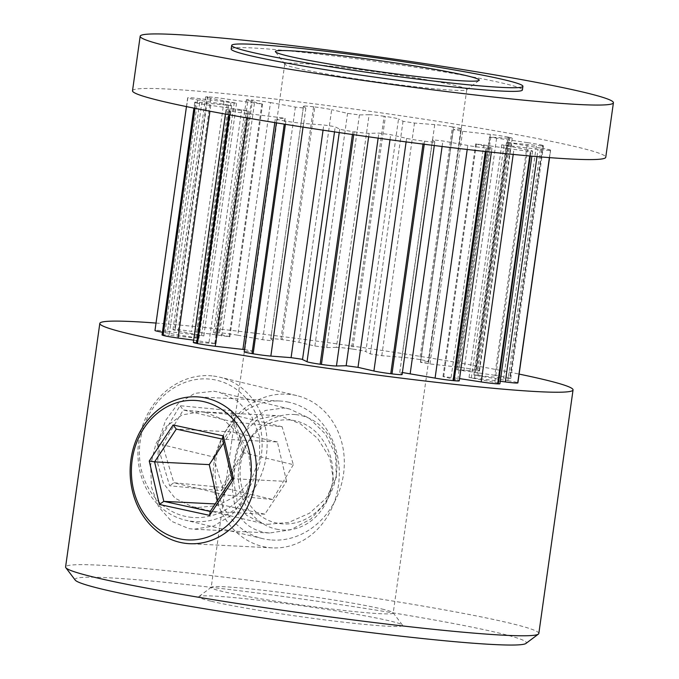 <?xml version="1.0" encoding="UTF-8"?>
<svg xmlns="http://www.w3.org/2000/svg" width="679" height="679" viewBox="0 0 679 679"><rect width="100%" height="100%" fill="white"/><g stroke="black" fill="none" stroke-linecap="round" stroke-linejoin="round"><path stroke-width="0.51" stroke-dasharray="3.4 2.55" d="M234.73 504.149C228.959 482.922 233.788 448.471 244.941 431.53L257.74 419.342L275.513 415.523L280.622 416.091L300.305 423.772L317.704 438.473L329.799 457.918L333.525 480.342L326.344 502.104L310.829 519.011L290.79 529.773L269.605 532.998L264.275 532.421C248.506 528.924 238.66 519.503 234.73 504.149M205.228 412.297L200.05 411.729L181.896 415.013L166.678 426.2L155.907 443.684L150.628 465.056L151.485 487.149L158.572 506.755L171.422 521.251L188.881 528.627L194.135 529.204L213.817 525.996L231.751 514.945L244.932 497.597L251.001 476.268L248.828 454.081L239.059 434.305L223.663 419.69L205.228 412.297M213.698 391.214L219.232 392.19L237.446 400.848L251.722 416.49L259.633 436.835L259.539 458.987L251.264 479.629L236.36 495.84L217.39 505.575L197.343 507.544L191.894 506.602L175.123 498.284L163.367 483.244L157.706 463.443L158.504 441.469L165.54 420.505L178.008 403.674L194.661 393.396L213.698 391.214M267.534 524.315L288.745 522.431L309.539 513.188L326.514 497.936L336.334 477.405L335.545 454.599L325.402 434.025L309.157 418.094L289.483 408.97L283.881 407.986L265.277 410.489L250.865 421.311L241.07 438.345L235.316 459.819L233.746 482.056L237.141 500.975L246.426 515.225L262.145 523.382L267.534 524.315M210.736 98.26L178.042 330.911A14.7 0.781 -172 0 1 174.775 330.232A14.7 0.781 -172 0 1 172.975 329.595A14.7 0.781 -172 0 1 174.588 329.468L207.282 96.817A14.7 0.781 8 0 0 205.669 96.944A14.7 0.781 8 0 0 207.477 97.589A14.7 0.781 8 0 0 210.736 98.26L236.538 103.25L200.237 98.752A14.7 0.781 8 0 0 187.845 97.734L155.143 330.376A14.7 0.781 -172 0 1 167.535 331.403L200.237 98.752M154.982 330.486A14.7 0.781 -172 0 1 155.033 330.435L187.735 97.784A14.7 0.781 8 0 0 187.684 97.835A14.7 0.781 8 0 0 189.483 98.48A14.7 0.781 8 0 0 197.691 100L231.675 105.627L201.841 102.614A14.7 0.781 8 0 0 194.746 102.291A14.7 0.781 8 0 0 195.408 102.631L194.618 108.25M197.691 100L164.997 332.651A14.7 0.781 -172 0 1 162.425 332.226M195.009 108.326L195.798 102.75A14.7 0.781 8 0 0 196.902 103.047A14.7 0.781 8 0 0 210.753 105.398L247.928 110.66L228.916 109.735A14.7 0.781 8 0 0 226.031 109.794A14.7 0.781 8 0 0 227.838 110.439A14.7 0.781 8 0 0 229.417 110.787L228.865 114.726M229.697 114.87L230.249 110.957A14.7 0.781 8 0 0 247.92 113.622L284.314 118.112L277.338 119.029A14.7 0.781 8 0 0 276.896 119.156A14.7 0.781 8 0 0 278.696 119.793A14.7 0.781 8 0 0 284.696 120.955L284.255 124.13M285.401 124.316L285.842 121.142A14.7 0.781 8 0 0 303.547 123.442L323.781 124.995L334.492 126.557L339.729 129.078A14.7 0.781 8 0 0 341.384 129.579A14.7 0.781 8 0 0 352.834 131.59L352.426 134.51M178.042 330.911L203.844 335.901L167.535 331.403M164.997 332.651L198.981 338.278L169.139 335.265L201.841 102.614M193.659 340.162L216.041 343.599L196.214 342.377L228.916 109.735M244.508 349.583L252.427 351.043L244.635 351.671L277.338 119.029M75.208 580.095A227.915 12.146 -172 0 1 239.509 590.755A227.915 12.146 -172 0 1 498.428 632.93A227.915 12.146 -172 0 1 525.962 643.446M538.829 633.482A238.949 12.731 8 0 0 509.53 623.076A238.949 12.731 8 0 0 244.185 579.628A238.949 12.731 8 0 0 65.583 566.965M296.036 67.976A91.903 4.897 8 0 0 395.721 84.383A91.903 4.897 8 0 0 466.617 89.798A91.903 4.897 8 0 0 466.779 89.552A91.903 4.897 8 0 0 455.516 85.554A91.903 4.897 8 0 0 353.453 68.842A91.903 4.897 8 0 0 284.764 63.979A91.903 4.897 8 0 0 284.857 64.25A91.903 4.897 8 0 0 296.036 67.976M211.364 601.28A102.928 5.483 8 0 0 328.297 620.334A102.928 5.483 8 0 0 402.494 625.147A102.928 5.483 8 0 0 389.984 620.971A102.928 5.483 8 0 0 278.322 602.596A102.928 5.483 8 0 0 198.93 596.535A102.928 5.483 8 0 0 211.364 601.28M381.946 609.012A91.903 4.897 -172 0 1 393.116 612.738A91.903 4.897 -172 0 1 393.209 613.018A91.903 4.897 -172 0 1 324.52 608.146A91.903 4.897 -172 0 1 222.466 591.434A91.903 4.897 -172 0 1 211.194 587.437A91.903 4.897 -172 0 1 211.364 587.191A91.903 4.897 -172 0 1 282.252 592.606A91.903 4.897 -172 0 1 381.946 609.012M231.183 49.032A147.046 7.834 -172 0 1 341.087 56.824A147.046 7.834 -172 0 1 504.378 83.559A147.046 7.834 -172 0 1 522.406 89.959M132.515 90.765A238.949 12.731 -172 0 1 311.109 103.429A238.949 12.731 -172 0 1 576.454 146.876A238.949 12.731 -172 0 1 605.753 157.273M156.026 323.068A238.949 12.731 -172 0 1 519.112 374.095M353.708 134.688L354.115 131.777A183.805 9.795 -172 0 1 352.834 131.59M424.256 144.254L424.681 141.224A183.805 9.795 -172 0 1 423.45 141.071L423.025 144.092M486.283 151.612L486.784 148.056A183.805 9.795 -172 0 1 485.799 147.963L485.298 151.502M530.307 156.026L530.978 151.23A183.805 9.795 -172 0 1 530.384 151.205L529.713 155.966M549.498 157.621L550.533 150.254A183.805 9.795 -172 0 1 550.423 150.314L549.396 157.613M542.47 145.298A14.7 0.781 8 0 0 527.507 142.649L494.813 375.3A14.7 0.781 -172 0 1 509.768 377.94L542.47 145.298A183.805 9.795 -172 0 1 542.861 145.416L510.158 378.067A14.7 0.781 -172 0 1 510.82 378.398A14.7 0.781 -172 0 1 503.725 378.076L536.427 145.425A14.7 0.781 8 0 0 543.523 145.747A14.7 0.781 8 0 0 542.861 145.416M508.019 137.09A14.7 0.781 8 0 0 490.34 134.417L457.646 367.067A14.7 0.781 -172 0 1 475.317 369.741L508.019 137.09A183.805 9.795 -172 0 1 508.843 137.26L476.149 369.911A14.7 0.781 -172 0 1 479.535 370.895A14.7 0.781 -172 0 1 476.65 370.963L509.352 138.312A14.7 0.781 8 0 0 512.229 138.244A14.7 0.781 8 0 0 508.843 137.26M475.317 369.741A183.805 9.795 -172 0 1 476.149 369.911M452.418 126.897A14.7 0.781 8 0 0 434.721 124.605L402.019 357.256A14.7 0.781 -172 0 1 419.724 359.547L452.418 126.897A183.805 9.795 -172 0 1 453.564 127.092L420.87 359.743A14.7 0.781 -172 0 1 428.67 361.542A14.7 0.781 -172 0 1 428.228 361.669L460.931 129.018A14.7 0.781 8 0 0 461.372 128.891A14.7 0.781 8 0 0 453.564 127.092M419.724 359.547A183.805 9.795 -172 0 1 420.87 359.743M384.144 116.27A14.7 0.781 8 0 0 369.113 114.7L336.411 347.351A14.7 0.781 -172 0 1 351.45 348.913L384.144 116.27A183.805 9.795 -172 0 1 385.426 116.457L352.732 349.099A14.7 0.781 -172 0 1 365.837 351.612L398.531 118.961A14.7 0.781 8 0 0 385.426 116.457M351.45 348.913A183.805 9.795 -172 0 1 352.732 349.099M207.282 96.817A183.805 9.795 -172 0 1 207.876 96.834L175.182 329.485A14.7 0.781 -172 0 1 191.648 331.394L224.342 98.744A14.7 0.781 8 0 0 207.876 96.834M174.588 329.468A183.805 9.795 -172 0 1 175.182 329.485M218.782 332.634L251.476 99.991A14.7 0.781 8 0 0 246.324 99.864A14.7 0.781 8 0 0 247.894 100.45L215.192 333.092A14.7 0.781 -172 0 1 213.63 332.515A14.7 0.781 -172 0 1 218.782 332.634A183.805 9.795 -172 0 1 219.767 332.727A14.7 0.781 -172 0 1 237.794 335.231L270.488 102.58A14.7 0.781 8 0 0 252.461 100.085L219.767 332.727M251.476 99.991A183.805 9.795 -172 0 1 252.461 100.085M230.249 110.957A183.805 9.795 -172 0 1 229.417 110.787M285.842 121.142A183.805 9.795 -172 0 1 284.696 120.955M313.579 106.815A14.7 0.781 8 0 0 303.462 106.145A14.7 0.781 8 0 0 303.505 106.221L270.811 338.863A14.7 0.781 -172 0 1 270.768 338.796A14.7 0.781 -172 0 1 280.885 339.466L313.579 106.815A183.805 9.795 -172 0 1 314.81 106.968L282.116 339.619A14.7 0.781 -172 0 1 298.964 342.326L331.658 109.684A14.7 0.781 8 0 0 314.81 106.968M280.885 339.466A183.805 9.795 -172 0 1 282.116 339.619M424.681 141.224A14.7 0.781 8 0 0 434.798 141.894A14.7 0.781 8 0 0 434.755 141.826L402.061 374.477L399.719 372.432L402.384 372.525M244.194 351.798A14.7 0.781 -172 0 1 244.635 351.671M193.337 342.445A14.7 0.781 -172 0 1 196.214 342.377M162.043 334.942A14.7 0.781 -172 0 1 169.139 335.265M215.192 333.092L229.884 336.818L191.648 331.394M270.811 338.863L273.153 340.909L262.688 339.721L237.794 335.231M336.411 347.351L326.718 347.597L314.869 346.001L298.964 342.326M402.019 357.256L381.785 355.694L370.335 353.912L365.837 351.612M457.646 367.067L429.943 363.944L420.437 362.297L428.228 361.669M494.813 375.3L456.831 369.741L476.65 370.963M550.533 150.254A14.7 0.781 8 0 0 550.584 150.203A14.7 0.781 8 0 0 540.569 148.047L507.875 380.69L473.891 375.063L503.725 378.076M507.875 380.69A14.7 0.781 -172 0 1 517.882 382.854M530.978 151.23A14.7 0.781 8 0 0 532.591 151.094A14.7 0.781 8 0 0 527.524 149.779L494.83 382.43L469.028 377.439L500.245 381.267M494.83 382.43A14.7 0.781 -172 0 1 499.897 383.745M486.784 148.056A14.7 0.781 8 0 0 491.936 148.183A14.7 0.781 8 0 0 490.374 147.598L457.671 380.248L442.98 376.522L459.547 378.61M457.671 380.248A14.7 0.781 -172 0 1 459.242 380.826M354.115 131.777A14.7 0.781 8 0 0 369.155 133.339L378.848 133.101L390.697 134.688L406.602 138.363A14.7 0.781 8 0 0 423.45 141.071M434.755 141.826L432.413 139.789L442.878 140.969L467.772 145.467A14.7 0.781 8 0 0 485.799 147.963M490.374 147.598L475.682 143.872L513.918 149.304A14.7 0.781 8 0 0 530.384 151.205M527.524 149.779L501.722 144.797L538.031 149.287A14.7 0.781 8 0 0 550.423 150.314M540.569 148.047L506.585 142.412L536.427 145.425M527.507 142.649L489.525 137.099L509.352 138.312M490.34 134.417L462.645 131.302L453.139 129.647L460.931 129.018M434.721 124.605L414.479 123.052L403.029 121.261L398.531 118.961M369.113 114.7L359.412 114.946L347.563 113.359L331.658 109.684M303.505 106.221L305.847 108.258L295.382 107.078L270.488 102.58M247.894 100.45L262.586 104.176L224.342 98.744M191.792 517.39A69.844 60.855 -76.6 0 1 140.052 442.402A69.844 60.855 -76.6 0 1 209.735 379.103A69.844 60.855 -76.6 0 1 261.483 454.09A69.844 60.855 -76.6 0 1 191.792 517.39M211.967 375.877A73.519 64.055 103.4 0 0 139.297 438.125A73.519 64.055 103.4 0 0 185.435 520.173A73.519 64.055 103.4 0 0 193.074 521.447A73.519 64.055 103.4 0 0 265.744 459.199A73.519 64.055 103.4 0 0 219.606 377.151A73.519 64.055 103.4 0 0 211.967 375.877M295.586 414.614A55.143 48.048 -76.6 0 1 336.436 473.823A55.143 48.048 -76.6 0 1 281.412 523.789A55.143 48.048 -76.6 0 1 240.57 464.589A55.143 48.048 -76.6 0 1 295.586 414.614M270.276 539.89A73.519 64.055 -76.6 0 1 262.637 538.617A73.519 64.055 -76.6 0 1 216.499 456.568A73.519 64.055 -76.6 0 1 289.169 394.329A73.519 64.055 -76.6 0 1 296.808 395.602A73.519 64.055 -76.6 0 1 342.946 477.651A73.519 64.055 -76.6 0 1 270.276 539.89M157.248 444.058L169.631 485.774L221.507 490.773L244.279 452.435L231.904 410.71L180.02 405.719L157.248 444.058L162.578 444.821L183.271 409.963L231.208 414.58L242.462 452.511L221.761 487.361L173.832 482.744L162.578 444.821L213.461 456.975L234.162 422.126L183.271 409.963L180.02 405.719M234.162 422.126L282.091 426.735L293.353 464.665L242.462 452.511L244.279 452.435M293.353 464.665L272.652 499.515L221.761 487.361L221.507 490.773M282.091 426.735L231.208 414.58L231.904 410.71M272.652 499.515L224.715 494.906L173.832 482.744L169.631 485.774M224.715 494.906L213.461 456.975M276.234 529.111A55.143 47.318 -87.1 0 0 332.014 485.001A55.143 47.318 -87.1 0 0 294.983 420.725A55.143 47.318 -87.1 0 0 239.203 464.843A55.143 47.318 -87.1 0 0 276.234 529.111M288.685 402.189A73.519 63.096 -87.1 0 0 279.884 401.017A73.519 63.096 -87.1 0 0 213.588 466.117A73.519 63.096 -87.1 0 0 263.69 546.705A73.519 63.096 -87.1 0 0 272.491 547.877A73.519 63.096 -87.1 0 0 338.779 482.769A73.519 63.096 -87.1 0 0 288.685 402.189M217.577 500.313L218.46 504.107L264.861 514.19L286.58 481.419L231.921 478.67M286.58 481.419L277.363 441.936L222.695 439.177M264.861 514.19L210.201 511.44M218.46 504.107L215.167 503.945M277.363 441.936L230.962 431.852L176.294 429.103M230.962 431.852L223.586 442.98M210.753 105.398L209.93 111.229M201.561 335.307L234.255 102.656M194.474 337.302L227.168 104.659M208.996 342.25L241.69 109.608M323.051 130.181L323.781 124.995M274.8 122.593L275.623 116.746M273.136 340.875L305.83 108.224M262.688 339.721L295.382 107.078M326.718 347.597L359.412 114.946M314.869 346.001L347.563 113.359M247.92 113.622L247.309 117.976M252.232 351.102L284.925 118.452M303.547 123.442L303.029 127.109M339.237 132.592L339.729 129.078M334.518 131.887L335.231 126.778M214.742 343.625L247.445 110.974M195.781 338.134L228.483 105.483M229.179 336.563L261.882 103.912M221.727 336.02L254.43 103.369M198.234 335.46L230.936 102.818M429.943 363.944L462.645 131.302M420.641 362.238L453.334 129.587M381.785 355.694L414.479 123.052M370.335 353.912L403.029 121.261M463.876 371.09L496.57 138.44M458.121 369.716L490.824 137.065M478.398 376.039L511.092 143.388M477.082 375.207L509.785 142.556M443.684 376.786L476.386 144.135M513.205 154.413L513.918 149.304M451.136 377.32L483.838 144.669M471.311 378.033L504.005 145.391M537.004 156.611L538.031 149.287M474.629 377.88L507.332 145.23M399.736 372.465L432.43 139.815M467.211 149.465L467.772 145.467M442.105 146.477L442.878 140.969M369.155 133.339L368.663 136.819M378.144 138.134L378.848 133.101M406.11 141.903L406.602 138.363M389.984 139.755L390.697 134.688M275.513 415.523L200.05 411.72M289.483 408.97L219.232 392.182M466.617 89.798L479.051 80.453M393.116 612.738L402.494 625.147M466.779 89.552L393.209 613.018M284.764 63.979L211.194 587.437M211.364 587.191L198.93 596.535M284.857 64.25L275.479 51.842M273.153 340.909L305.847 108.258M303.462 106.145L270.768 338.796M252.427 351.043L285.129 118.401M216.041 343.599L248.735 110.949M198.981 338.278L231.675 105.627M229.884 336.818L262.586 104.176M203.844 335.901L236.538 103.25M420.437 362.297L453.139 129.647M456.831 369.741L489.525 137.099M473.891 375.063L506.585 142.412M442.98 376.522L475.682 143.872M469.028 377.439L501.722 144.797M399.719 372.432L432.413 139.789M461.372 128.891L428.67 361.542M512.229 138.244L479.535 370.895M550.584 150.203L549.54 157.621M543.523 145.747L510.82 378.398M532.591 151.094L531.878 156.162M491.936 148.183L491.375 152.164M434.798 141.894L434.288 145.518M276.896 119.156L276.37 122.857M226.031 109.794L225.428 114.097M187.684 97.835L186.453 106.595M194.746 102.291L193.922 108.114M205.669 96.944L172.975 329.595M246.324 99.864L213.63 332.515M262.145 523.382L191.894 506.593M269.605 533.007L194.135 529.204M262.637 538.617L185.435 520.173M296.808 395.602L219.606 377.151M279.884 401.017L196.944 396.842M272.491 547.877L189.551 543.701"/><path stroke-width="1.02" d="M162.425 332.226A14.7 0.781 -172 0 1 156.79 331.123A14.7 0.781 -172 0 1 154.982 330.486L186.453 106.595M247.309 117.976L215.226 346.273A14.7 0.781 -172 0 1 197.547 343.599A183.805 9.795 -172 0 1 196.723 343.43A14.7 0.781 -172 0 1 195.136 343.082A14.7 0.781 -172 0 1 193.337 342.445L225.428 114.097M209.93 111.229L178.059 338.04A14.7 0.781 -172 0 1 164.208 335.698A14.7 0.781 -172 0 1 163.096 335.401A183.805 9.795 -172 0 1 162.705 335.273A14.7 0.781 -172 0 1 162.043 334.942L193.922 108.114M303.029 127.109L270.845 356.085A14.7 0.781 -172 0 1 253.148 353.793A183.805 9.795 -172 0 1 252.002 353.598A14.7 0.781 -172 0 1 246.002 352.443A14.7 0.781 -172 0 1 244.194 351.798L276.37 122.857M368.663 136.819L336.453 365.989A14.7 0.781 -172 0 1 321.422 364.428A183.805 9.795 -172 0 1 320.14 364.241A14.7 0.781 -172 0 1 308.682 362.23A14.7 0.781 -172 0 1 307.035 361.729L339.237 132.592M270.845 356.085L291.087 357.646L301.79 359.208L307.035 361.729M215.226 346.273L244.508 349.583M538.396 634.101L525.962 643.446A227.915 12.146 -172 0 1 350.152 630.027A227.915 12.146 -172 0 1 102.919 589.33A227.915 12.146 -172 0 1 75.208 580.095L65.829 567.686A238.949 12.731 8 0 0 94.882 577.371A238.949 12.731 8 0 0 354.082 620.037A238.949 12.731 8 0 0 538.396 634.101A238.949 12.731 8 0 0 538.829 633.482L573.051 389.924A238.949 12.731 -172 0 1 394.457 377.269A238.949 12.731 -172 0 1 129.112 333.813A238.949 12.731 -172 0 1 99.813 323.416A238.949 12.731 -172 0 1 156.026 323.068M99.813 323.416L65.583 566.965A238.949 12.731 8 0 0 65.829 567.686M466.617 75.709A102.928 5.483 -172 0 1 479.051 80.453A102.928 5.483 -172 0 1 399.651 74.393A102.928 5.483 -172 0 1 287.998 56.017A102.928 5.483 -172 0 1 275.479 51.842A102.928 5.483 -172 0 1 349.685 56.654A102.928 5.483 -172 0 1 466.617 75.709M249.719 51.799A147.046 7.834 -172 0 1 231.692 45.4A147.046 7.834 -172 0 1 341.596 53.183A147.046 7.834 -172 0 1 504.887 79.927A147.046 7.834 -172 0 1 522.915 86.326A147.046 7.834 -172 0 1 413.01 78.535A147.046 7.834 -172 0 1 249.719 51.799M522.915 86.326L522.406 89.959A147.046 7.834 -172 0 1 412.501 82.167A147.046 7.834 -172 0 1 249.21 55.432A147.046 7.834 -172 0 1 231.183 49.032L231.692 45.4M169.47 46.639A238.949 12.731 -172 0 1 140.171 36.242A238.949 12.731 -172 0 1 318.774 48.896A238.949 12.731 -172 0 1 584.118 92.352A238.949 12.731 -172 0 1 613.417 102.75A238.949 12.731 -172 0 1 434.815 90.095A238.949 12.731 -172 0 1 169.47 46.639M613.417 102.75L605.753 157.273A238.949 12.731 -172 0 1 427.15 144.619A238.949 12.731 -172 0 1 161.806 101.163A238.949 12.731 -172 0 1 132.515 90.765L140.171 36.242M519.112 374.095A238.949 12.731 -172 0 1 543.76 379.527A238.949 12.731 -172 0 1 573.051 389.924M434.288 145.518L402.104 374.545A14.7 0.781 -172 0 1 391.987 373.874A183.805 9.795 -172 0 1 390.756 373.722A14.7 0.781 -172 0 1 373.908 371.014L406.11 141.903M491.375 152.164L459.242 380.826A14.7 0.781 -172 0 1 454.09 380.707A183.805 9.795 -172 0 1 453.105 380.613A14.7 0.781 -172 0 1 435.078 378.11L467.211 149.465M531.878 156.162L499.897 383.745A14.7 0.781 -172 0 1 498.284 383.873A183.805 9.795 -172 0 1 497.69 383.856A14.7 0.781 -172 0 1 481.224 381.946L513.205 154.413M549.54 157.621L517.882 382.854A14.7 0.781 -172 0 1 517.831 382.905A183.805 9.795 -172 0 1 517.721 382.964A14.7 0.781 -172 0 1 505.329 381.938L537.004 156.611M336.453 365.989L346.154 365.743L358.003 367.339L373.908 371.014M178.059 338.04L193.659 340.162M500.245 381.267L505.329 381.938M459.547 378.61L481.224 381.946M402.384 372.525L435.078 378.11M203.233 401.527A69.844 59.939 -87.1 0 0 132.583 457.408A69.844 59.939 -87.1 0 0 179.494 538.82A69.844 59.939 -87.1 0 0 250.144 482.939A69.844 59.939 -87.1 0 0 203.233 401.527M180.75 542.529A73.519 63.096 92.9 0 1 130.648 461.941A73.519 63.096 92.9 0 1 196.944 396.842A73.519 63.096 92.9 0 1 205.745 398.013A73.519 63.096 92.9 0 1 255.847 478.593A73.519 63.096 92.9 0 1 189.551 543.701A73.519 63.096 92.9 0 1 180.75 542.529M149.236 461.024L173.128 424.978L223.349 435.884L233.491 479.323L209.607 515.369L159.378 504.463L149.236 461.024L154.583 461.873L163.8 501.357L210.201 511.44L231.921 478.67L222.695 439.177L176.294 429.103L154.583 461.873L209.242 464.623L217.577 500.313M215.167 503.945L163.8 501.357L159.378 504.463M223.586 442.98L209.242 464.623M210.201 511.44L209.607 515.369M231.921 478.67L233.491 479.323M222.695 439.177L223.349 435.884M173.128 424.978L176.294 429.103M228.865 114.726L196.723 343.43M284.255 124.13L252.002 353.598M352.426 134.51L320.14 364.241M291.087 357.646L323.051 130.181M242.921 349.396L274.8 122.593M321.422 364.428L353.708 134.688M423.025 144.092L390.756 373.722M391.987 373.874L424.256 144.254M485.298 151.502L453.105 380.613M454.09 380.707L486.283 151.612M529.713 155.966L497.69 383.856M498.284 383.873L530.307 156.026M549.396 157.613L517.721 382.964M517.831 382.905L549.498 157.621M194.618 108.25L162.705 335.273M163.096 335.401L195.009 108.326M197.547 343.599L229.697 114.87M253.148 353.793L285.401 124.316M302.537 359.429L334.518 131.887M410.184 373.62L442.105 146.477M346.154 365.743L378.144 138.134M358.003 367.339L389.984 139.755"/></g></svg>
